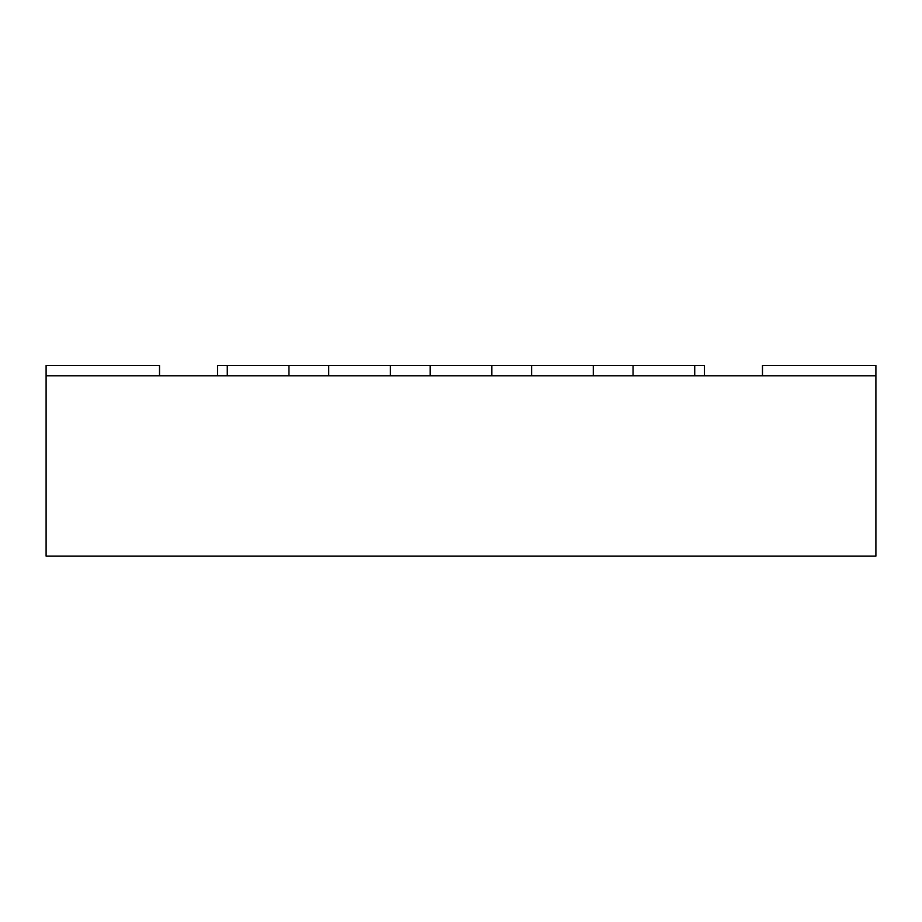 <?xml version="1.0" encoding="UTF-8"?>
<svg xmlns="http://www.w3.org/2000/svg" width="922" height="922" viewBox="0 0 922 922"><rect width="100%" height="100%" fill="white"/><g stroke="black" fill="none" stroke-linecap="round" stroke-linejoin="round"><path stroke-width="1.38" d="M149.825 556.15L108.335 556.15M875.9 375.784L46.1 375.784L46.1 556.15L875.9 556.15L875.9 365.446L762.482 365.446L762.482 375.784M159.518 375.784L159.518 365.446L46.1 365.446L46.1 375.784M217.534 375.784L217.534 365.446L227.273 365.446L227.273 375.784L288.955 375.784L288.955 365.446L328.716 365.446L328.716 375.784L390.398 375.784L390.398 365.446L430.159 365.446L430.159 375.784L491.841 375.784L491.841 365.446L531.602 365.446L531.602 375.784L593.284 375.784L593.284 365.446L633.045 365.446L633.045 375.784L694.727 375.784L694.727 365.446L704.466 365.446L704.466 375.784M633.045 365.446L694.727 365.446M531.602 365.446L593.284 365.446M430.159 365.446L491.841 365.446M328.716 365.446L390.398 365.446M227.273 365.446L288.955 365.446"/></g></svg>
